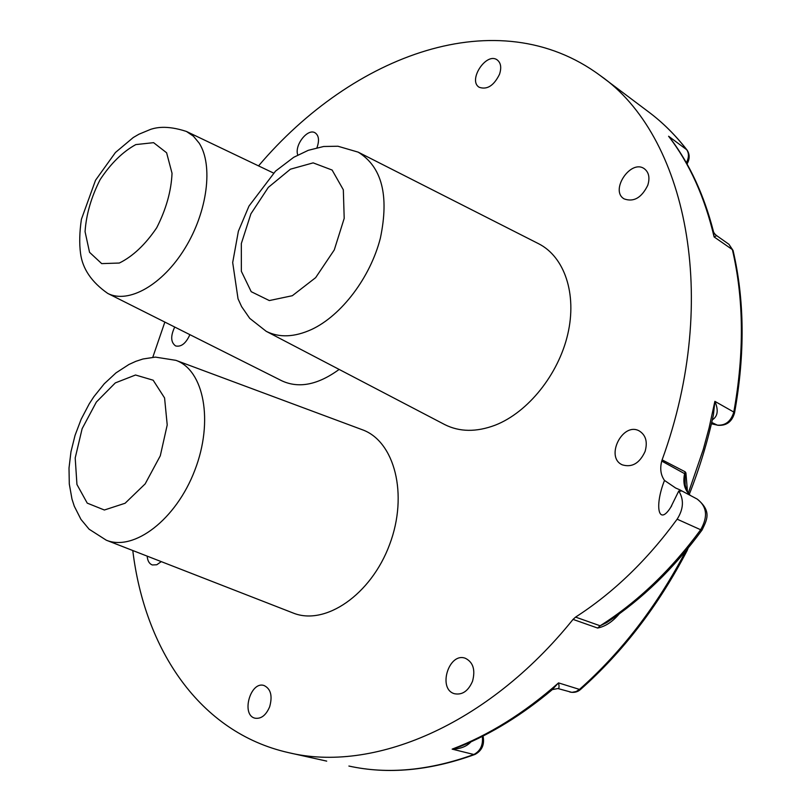 <?xml version="1.0" encoding="UTF-8"?>
<svg xmlns="http://www.w3.org/2000/svg" width="811" height="811" viewBox="0 0 811 811"><rect width="100%" height="100%" fill="white"/><g stroke="black" fill="none" stroke-linecap="round" stroke-linejoin="round"><path stroke-width="1.22" d="M678.766 491.01L670.768 507.26C658.633 526.623 654.132 506.642 664.493 480.436L675.644 488.009L679.608 489.732L680.966 491.152L678.766 491.01C684.109 499.657 683.572 509.044 677.144 519.182C647.188 560.148 613.339 592.79 575.577 617.11L573.042 619.401C486.853 726.453 372.036 773.076 288.331 752.588C199.232 732.445 144.672 649.003 132.781 550.527M258.547 165.89C352.684 54.793 497.903 -0.213 600.089 75.464C685.437 134.626 721.435 297.049 662.121 459.867L661.756 461.084C659.799 468.606 660.712 475.053 664.493 480.436M152.792 357.276L164.846 322.089M472.539 681.22C468.302 691.033 462.29 695.199 454.505 693.729C437.342 689.157 448.848 651.841 465.372 658.289C473.158 662.202 475.54 669.845 472.539 681.22M647.756 185.324C641.562 197.823 633.695 202.344 624.135 198.888C609.548 190.646 630.705 158.844 644.289 168.708C648.912 172.256 650.077 177.802 647.756 185.324M297.789 155.013C294.099 145.351 307.744 127.864 315.144 132.852C318.743 135.437 319.443 140.121 317.233 146.913L316.919 147.724M161.277 561.628L156.746 564.77L152.336 564.963C149.275 563.787 147.561 560.837 147.166 556.133M269.657 706.776C266.018 715.292 261.142 719.093 255.009 718.191C240.826 715.069 250.417 680.733 264.072 685.528C270.793 688.823 272.658 695.909 269.657 706.776M189.875 334.649L189.804 334.842C185.871 343.469 181.137 347.169 175.612 345.932C170.726 342.374 170.432 336.089 174.73 327.046M499.515 74.277C493.909 85.631 487.158 89.98 479.271 87.304C467.471 80.613 486.255 51.782 497.184 59.902C500.894 62.812 501.664 67.597 499.515 74.277M645.069 451.504C639.605 463.284 632.022 467.734 622.341 464.855C604.773 457.384 622.544 421.588 639.21 430.905C645.83 435.051 647.776 441.914 645.069 451.504M661.766 461.023L684.991 473.877L685.924 472.945L685.133 471.789L662.121 459.867M687.464 491.699L685.924 472.945M661.756 461.084L684.991 473.877L685.194 484.948M702.042 530.059C674.002 568.258 642.221 599.096 606.689 622.584L600.15 625.788L597.626 628.049C605.361 626.487 612.569 621.763 619.259 613.866M676.354 146.75L671.173 139.462C689.918 164.653 703.918 194.964 713.163 230.385L714.106 236.934L716.63 235.626C714.633 234.034 713.528 232.504 713.325 231.013M289.182 752.78L326.711 761.123M482.312 736.398C483.275 744.964 480.447 751.006 473.857 754.504L452.153 749.131C488.587 735.334 524.048 713.254 558.536 682.892L579.48 689.411L576.155 691.54L571.877 692.361L557.927 688.549C559.164 688.671 559.367 686.775 558.536 682.892L551.754 690.09C522.071 714.886 491.628 733.651 460.425 746.394L452.153 749.131C460.354 748.958 466.629 746.525 470.978 741.842M712.656 419.622C717.836 416.084 718.576 410.001 714.876 401.354L713.427 414.816M106.282 540.197L293.085 612.994C325.11 626.112 371.093 594.757 389.615 544.526C408.572 494.457 394.562 441.123 362.253 429.718L175.896 360.337L155.388 357.104L142.959 358.999L135.812 361.341L128.929 364.484L116.003 372.878L104.274 383.755L93.863 396.721L89.22 403.868L81.171 419.216L75.048 435.355L70.973 451.747L69.006 468.109L69.3 484.015L71.986 499.1L74.288 506.226L80.958 519.385L89.098 529.198L106.282 540.197C134.028 551.622 176.119 519.547 194.802 470.309C213.861 421.213 203.946 370.171 175.896 360.337M107.762 293.43C128.462 304.105 162.565 284.985 184.979 248.257C207.545 211.661 213.435 165.038 199.141 143.091L193.423 136.197L186.459 131.463C165.809 124.681 155.124 127.986 150.714 129.324L138.884 134.241L133.247 137.535L115.436 152.498L95.536 180.245L81.414 219.274C79.519 232.037 79.225 243.371 80.522 253.275C82.479 268.735 91.562 282.127 107.762 293.43L281.822 380.805C298.823 388.672 317.932 384.87 339.15 369.421M266.221 331.324L444.621 424.528C459.543 432.07 476.462 432.263 495.369 425.106C527.981 412.333 558.455 374.51 567.771 334.203C577.168 293.886 564.456 256.783 538.666 243.756L358.178 152.144L337.923 146.233L323.64 146.497L308.302 150.309L293.744 157.283L275.507 171.151L248.987 206.065L238.383 231.216L232.686 262.551L238.039 298.813L241.627 306.649L249.727 318.358L266.221 331.324C279.278 337.883 294.434 337.264 311.667 329.438C341.421 315.53 370.313 277.544 380.369 238.17C389.31 195.492 381.91 166.813 358.178 152.144M690.354 495.45C684.575 490.097 682.669 482.819 684.616 473.634L685.133 471.789M573.042 619.401L597.626 628.049M677.144 519.182L700.674 529.755C671.102 569.981 637.598 601.985 600.15 625.788L575.577 617.11M700.674 529.755L702.083 530.009C706.472 520.459 712.494 511.579 697.196 499.089C706.959 506.459 708.125 516.678 700.674 529.755M716.64 235.626L728.947 244.304L732.374 249.595L714.106 236.934C704.698 197.012 689.532 163.457 668.599 136.248L686.704 149.711C689.107 153.299 688.995 157.669 686.359 162.818M711.723 422.45L717.299 425.116L711.419 423.747M688.336 493.058L703.249 449.537L709.047 428.117L714.876 401.354L733.803 412.069C730.964 421.385 725.47 425.745 717.299 425.116L711.409 423.788M734.553 412.86C745.086 354.164 744.599 300.08 733.093 250.609L732.374 249.595C743.89 299.026 744.366 353.18 733.803 412.069L734.543 412.931C731.988 421.842 726.392 425.947 717.725 425.268M600.789 75.991L648.496 111.837C662.475 122.258 675.208 134.89 686.704 149.711L687.13 150.147C689.867 154.394 689.837 159.017 687.029 163.994M483.021 736.043L483.103 736.287C484.664 744.63 481.947 750.682 474.972 754.443L473.857 754.504C429.09 770.673 387.435 774.525 348.892 766.05L348.912 766.05C387.911 774.596 429.891 770.734 474.851 754.483M685.903 550.831C657.194 605.766 621.723 651.963 579.48 689.411L580.737 689.289C623.02 651.791 658.461 605.594 687.079 550.679L686.268 550.395M82.134 428.684L96.367 402.033L115.314 382.904L135.528 375.006L153.157 380.207L164.572 397.937L167.218 424.954L160.294 455.792L145.169 483.883L125.097 503.256L104.376 510.007L87.243 503.134L76.944 484.481L75.2 457.962L82.134 428.684M166.61 152.772L172.033 173.27C171.263 191.051 166.143 209.218 156.695 227.79C145.301 244.628 132.842 256.377 119.329 263.038L101.689 263.616L89.545 252.312L85.064 231.672C86.199 214.52 91.227 197.154 100.138 179.606C110.803 163.477 122.694 151.809 135.802 144.591L153.593 142.665L166.61 152.772M292.335 295.711L269.313 300.567L251.207 291.686L241.354 271.29L241.323 243.574L250.923 213.8L268.329 187.371L290.419 169.195L313.147 162.869L332.115 170.046L343.327 189.774L344.199 218.362L334.284 249.91L315.641 277.656L292.335 295.711M685.163 484.755C686.43 490.351 688.255 493.96 690.617 495.582M557.927 688.549L552.342 689.593M671.69 505.8L670.768 507.26M697.196 499.089L679.608 489.732M580.656 689.36C577.685 692.057 574.066 692.939 569.809 692.016M688.133 548.124L687.089 550.669M728.947 244.304L733.063 250.477M648.496 111.837C662.628 122.38 675.492 135.123 687.079 150.076M713.457 414.715C707.668 441.519 699.619 468.048 689.309 494.284M186.459 131.463L273.53 173.047"/></g></svg>
